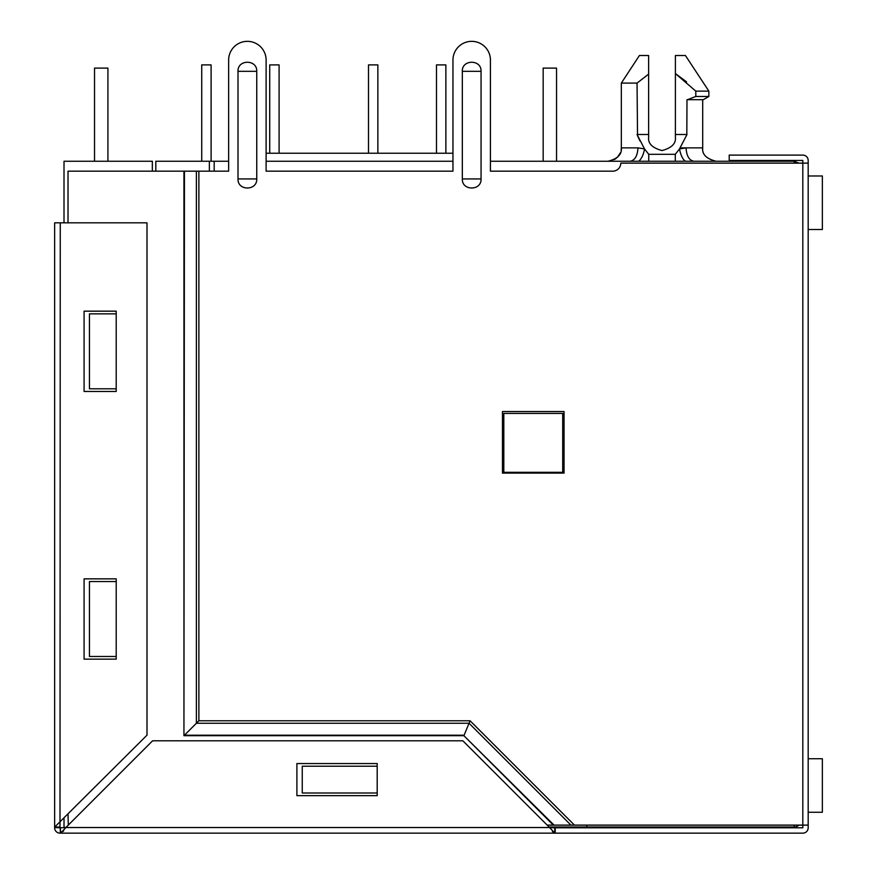 <?xml version="1.0" encoding="UTF-8"?>
<svg xmlns="http://www.w3.org/2000/svg" width="877" height="877" viewBox="0 0 877 877"><rect width="100%" height="100%" fill="white"/><g stroke="black" fill="none" stroke-linecap="round" stroke-linejoin="round"><path stroke-width="1.32" d="M808.177 163.133L808.177 825.114L802.817 825.114L802.817 163.133L808.177 163.133L808.177 160.458A5.35 5.35 0 0 0 802.817 155.108L729.204 155.108L729.204 160.458L802.817 160.458L802.817 163.133L620.795 163.133A8.036 8.036 0 0 1 612.76 171.168L490.429 171.168L490.429 60.074L490.429 161.258L638.785 161.258C641.635 158.671 643.554 154.549 644.529 148.926L637.985 147.873L621.333 147.873L621.333 83.096L637.042 83.096L637.535 135.661M686.57 81.868L675.4 73.58L675.4 55.525L685.441 55.525L708.857 91.131L695.801 91.131L695.801 96.481L708.857 96.481L708.857 91.131M798.892 163.133L794.255 161.258L685.255 161.258C682.503 158.923 680.585 154.812 679.5 148.926L686.044 147.873C686.548 155.953 689.19 160.414 693.959 161.258M549.057 826.989L794.255 826.989A6.687 6.687 0 0 0 798.892 825.114M214.185 171.168L214.185 161.258L228.634 161.258L228.634 60.074L228.634 171.168L198.871 171.168L198.871 720.773L470.083 720.773L574.435 825.114L547.182 825.114M266.115 161.258L452.96 161.258M638.785 161.258L683.972 161.258M209.362 171.168L209.362 161.258L214.185 161.258M586.801 826.989L586.801 825.114M155.821 171.168L155.821 161.258L209.362 161.258M675.433 161.258L681.034 161.258M704.275 161.258L699.013 161.258M680.19 147.873L702.707 147.873C701.984 154.385 706.445 158.847 716.092 161.258L747.412 161.258M452.96 153.234L266.115 153.234L266.115 60.074L266.115 171.168L452.96 171.168L452.96 60.074L452.96 153.234M562.705 472.308L503.815 472.308L503.815 413.418L562.705 413.418L562.705 472.308M675.29 161.258L675.29 154.308L679.5 148.926L686.987 134.499L675.4 134.499L675.4 137.174C676.156 143.499 671.705 147.961 662.014 150.559C652.335 147.961 647.873 143.499 648.629 137.174L648.629 134.499L637.042 134.499L644.529 148.926L648.75 154.308L648.75 161.258M686.165 161.258L684.849 160.93M639.914 140.868L637.634 135.902M637.217 134.915L637.711 136.078M686.812 134.915L686.987 99.693L703.299 99.693L708.857 96.481L703.299 99.693M648.629 137.174C647.873 143.499 652.335 147.961 662.014 150.559C671.705 147.961 676.156 143.499 675.4 137.174M637.042 83.096L648.629 74.117L648.629 134.499M621.333 83.096L639.399 55.525L648.629 55.525L648.629 74.117M695.801 96.481L687.447 99.693M675.4 134.499L675.4 73.58L695.801 91.131M808.177 175.981L822.363 175.981L822.363 229.522L808.177 229.522M556.544 161.258L556.544 68.11L543.17 68.11L543.17 161.258M822.363 175.981L822.363 229.522M436.494 64.898L436.494 153.234L436.494 64.898L436.494 153.234L436.494 64.898L445.867 64.898L445.867 153.234M368.504 64.898L368.504 153.234L368.504 64.898L368.504 153.234L368.504 64.898L377.866 64.898L377.866 153.234M201.732 64.898L201.732 161.258L201.732 64.898L201.732 161.258L201.732 64.898L211.105 64.898L211.105 161.258M279.094 153.234L279.094 64.898L269.721 64.898L269.721 153.234L269.721 64.898M808.177 758.737L822.363 758.737L822.363 812.266L808.177 812.266M107.915 161.258L107.915 68.11L94.53 68.11L94.53 161.258M822.363 758.737L822.363 812.266M152.346 171.168L152.346 161.258L64.01 161.258L64.01 222.835M64.01 818.164L64.01 827.263L65.885 827.526L549.594 827.526L555.207 827.8L555.207 833.15L59.998 833.15A5.35 5.35 0 0 1 54.637 827.8L54.637 222.835L146.996 222.835L146.996 735.178L54.692 827.044L59.987 827.044M256.742 71.322L256.742 178.93C257.312 191.011 237.437 191.022 238.007 178.93L238.007 71.322C237.437 59.241 257.312 59.23 256.742 71.322L238.007 71.322M481.056 71.322L481.056 178.93C481.637 191.011 461.751 191.022 462.322 178.93L462.322 71.322C461.751 59.241 481.626 59.23 481.056 71.322L462.322 71.322M808.177 825.114L808.177 827.8A5.35 5.35 0 0 1 802.817 833.15L555.207 833.15M555.207 827.8L802.817 827.8L802.817 825.114L574.435 825.114M490.429 60.074A18.735 18.735 0 0 0 471.694 41.34A18.735 18.735 0 0 0 452.96 60.074M564.043 411.543L502.477 411.543L502.477 473.12L564.043 473.12L564.043 411.543M266.115 60.074A18.735 18.735 0 0 0 247.369 41.34A18.735 18.735 0 0 0 228.634 60.074M60.732 827.8L65.885 827.526L60.743 833.095L60.261 827.8L60.261 833.15M570.916 825.114L469.052 723.262L470.083 720.773M198.871 171.168L196.382 171.168L196.382 723.262L184.444 735.211L464.108 735.211L469.052 723.262L196.382 723.262L198.871 720.773M196.382 171.168L183.94 171.168L183.94 735.704L463.9 735.704L553.321 825.114M184.444 171.168L183.94 735.704M554.023 825.114L463.9 735.704M68.022 222.835L68.022 171.168L183.94 171.168M60.261 827.8L54.637 827.526M63.056 831.517L63.714 830.738M65.885 827.526L152.609 740.802L462.859 740.802L549.594 827.526L554.724 833.095L552.411 831.517M554.724 827.789L554.724 833.095L554.724 827.8L550.986 827.636M60.261 222.835L59.998 827.526M68.296 825.114L68.022 814.141M116.213 656.478L89.443 656.478L89.443 581.528L116.213 581.528L116.213 578.853L84.082 578.853L84.082 659.153L116.213 659.153L116.213 581.528M116.213 388.796L89.443 388.796L89.443 313.845L116.213 313.845L116.213 311.171L84.082 311.171L84.082 391.471L116.213 391.471L116.213 313.845M302.247 766.224L377.198 766.224L302.247 766.224L302.247 792.994L377.198 792.994M377.198 776.934L377.198 779.609M296.897 763.549L296.897 795.669L377.198 795.669L377.198 763.549L296.897 763.549M794.255 163.133L794.255 161.258M794.255 826.989L794.255 825.114M630.124 161.258L630.081 161.258C634.849 160.414 637.48 155.953 637.985 147.873M675.29 154.308L648.75 154.308M256.742 178.93L238.007 178.93M481.056 178.93L462.322 178.93M54.692 827.044L59.998 827.044M607.947 161.258C617.583 158.847 622.045 154.385 621.333 147.873L621.124 150.197M620.39 152.806L617.386 157.367M616.18 158.43L614.437 159.581M612.628 160.414L610.26 161.061M702.707 99.693L702.707 147.873C701.918 154.308 706.38 158.77 716.092 161.258"/></g></svg>
